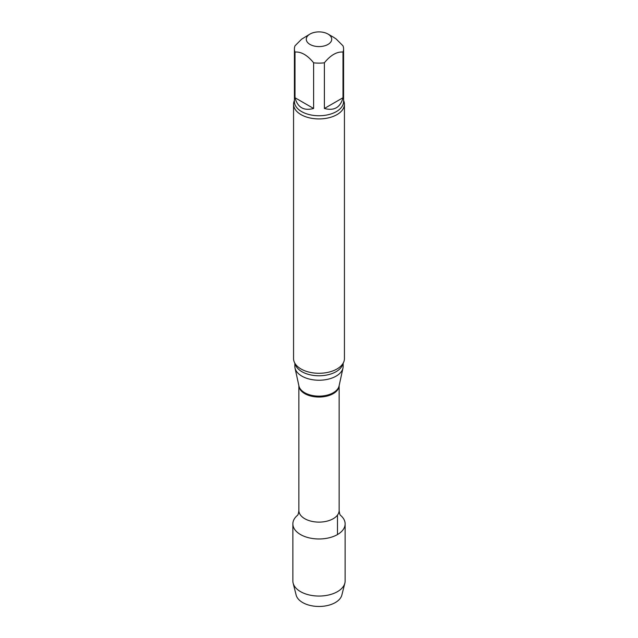 <?xml version="1.0" encoding="UTF-8"?>
<svg xmlns="http://www.w3.org/2000/svg" width="638" height="638" viewBox="0 0 638 638"><rect width="100%" height="100%" fill="white"/><g stroke="black" fill="none" stroke-linecap="round" stroke-linejoin="round"><path stroke-width="0.96" d="M324.383 108.484L342.997 97.742L342.997 52.045C336.808 51.574 330.604 55.155 324.383 62.787L324.383 108.484C334.16 111.084 340.357 107.503 342.997 97.742M295.003 97.742L313.617 108.484L313.617 62.787C307.404 55.163 301.208 51.582 295.003 52.045L295.003 97.742C297.643 107.503 303.84 111.084 313.617 108.484M333.69 37.347L336.226 39.054L342.997 45.824A24.587 14.196 180 0 1 343.587 48.935A24.587 14.196 180 0 1 342.997 52.045M295.003 52.045A24.587 14.196 180 0 1 294.413 48.935A24.587 14.196 180 0 1 295.003 45.824L301.583 39.205L310.004 34.053A12.72 7.345 180 0 1 327.996 34.053A12.72 7.345 180 0 1 331.409 40.848A12.72 7.345 180 0 1 322.541 46.295A12.72 7.345 180 0 1 310.004 44.437A12.72 7.345 180 0 1 310.004 34.053M345.134 523.886A26.134 15.089 180 0 0 340.445 515.265A26.134 15.089 180 0 1 337.478 534.556A26.134 15.089 180 0 1 302.229 535.457A26.134 15.089 180 0 1 297.555 515.265A26.134 15.089 180 0 0 292.866 523.886L292.866 580.971A26.134 15.089 180 0 0 293.137 583.14A26.134 15.089 180 0 0 310.77 595.286A26.134 15.089 180 0 0 337.478 591.641A26.134 15.089 180 0 0 344.863 583.14A26.134 15.089 180 0 0 345.134 580.971L345.134 523.886A26.134 15.089 180 0 1 337.478 534.556A26.134 15.089 180 0 1 308.999 537.826A26.134 15.089 180 0 1 292.866 523.886M343.164 363.181L343.164 366.284A24.164 13.956 180 0 1 342.981 368.022A24.164 13.956 180 0 1 319 380.232A24.164 13.956 180 0 1 295.019 368.022A24.164 13.956 180 0 1 294.836 366.284L294.836 363.181M343.587 100.477A25.44 14.69 180 0 1 344.44 104.233L344.44 358.596A25.44 14.69 180 0 1 340.923 366.045A25.44 14.69 180 0 1 336.984 368.979A25.44 14.69 180 0 1 297.077 366.045A25.44 14.69 180 0 1 293.56 358.596L293.56 104.233A25.44 14.69 180 0 1 294.413 100.477M344.44 104.233A25.44 14.69 180 0 1 336.984 114.625A25.44 14.69 180 0 1 309.263 117.807A25.44 14.69 180 0 1 293.56 104.233M324.383 62.787A24.587 14.196 180 0 1 313.617 62.787M344.863 583.14L341.864 595.039A23.104 13.342 180 0 1 335.341 602.551A23.104 13.342 180 0 1 311.719 605.781A23.104 13.342 180 0 1 296.136 595.039L293.137 583.14M337.478 534.556L337.478 515.113M298.863 510.488L298.863 385.655A20.137 11.628 180 0 0 319 397.043A20.137 11.628 180 0 0 339.137 385.679L339.137 510.488A20.137 11.628 180 0 1 319 522.115A20.137 11.628 180 0 1 298.863 510.488C298.552 513.263 298.082 514.898 297.467 515.376M342.981 368.022L339.081 385.91A20.241 11.683 180 0 1 319 396.142A20.241 11.683 180 0 1 298.919 385.91L295.019 368.022M342.997 363.469A24.164 13.956 180 0 1 319 375.774A24.164 13.956 180 0 1 295.003 363.469M343.587 48.935L343.587 101.554A24.587 14.196 180 0 1 319 115.749A24.587 14.196 180 0 1 294.413 101.554L294.413 48.935M339.137 510.488C339.448 513.263 339.918 514.898 340.532 515.376M327.996 34.053L333.69 37.339"/></g></svg>

